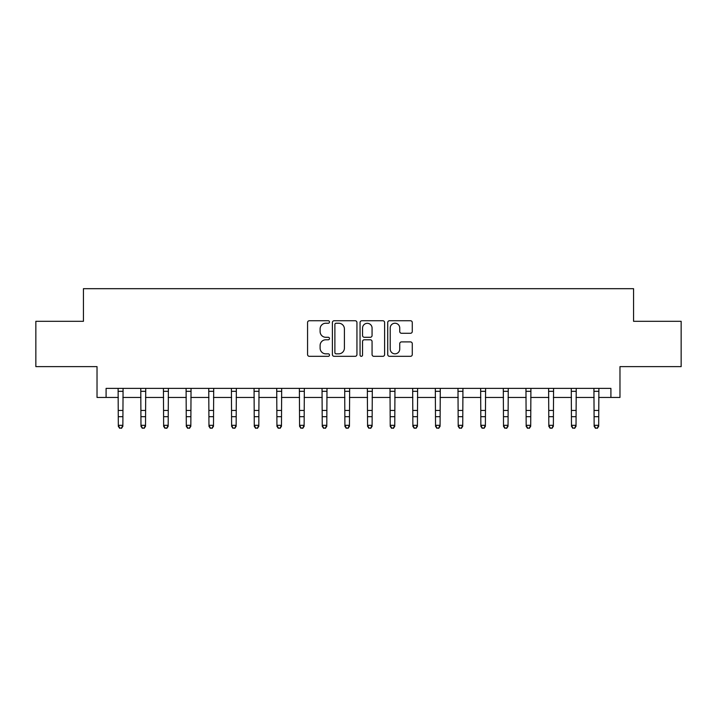<?xml version="1.0" encoding="UTF-8"?>
<svg xmlns="http://www.w3.org/2000/svg" width="717" height="717" viewBox="0 0 717 717"><rect width="100%" height="100%" fill="white"/><g stroke="black" fill="none" stroke-linecap="round" stroke-linejoin="round"><path stroke-width="1.08" d="M329.497 321.987A1.246 1.246 0 0 0 328.252 320.741L309.35 320.741A1.784 1.784 0 0 0 307.566 322.516L307.566 354.548A1.784 1.784 0 0 0 309.35 356.322L328.252 356.322A1.246 1.246 0 0 0 329.497 355.076A1.246 1.246 0 0 0 328.252 353.831L325.805 353.831A5.691 5.691 0 0 1 320.114 348.139L320.114 345.469A5.691 5.691 0 0 1 325.805 339.777L328.252 339.777A1.246 1.246 0 0 0 329.497 338.532A1.246 1.246 0 0 0 328.252 337.286L325.805 337.286A5.691 5.691 0 0 1 320.114 331.595L320.114 328.924A5.691 5.691 0 0 1 325.805 323.233L328.252 323.233A1.246 1.246 0 0 0 329.497 321.987M410.5 333.28A1.784 1.784 0 0 0 412.275 331.505L412.275 322.516A1.784 1.784 0 0 0 410.5 320.741L389.501 320.741A1.784 1.784 0 0 0 387.727 322.516L387.727 354.548A1.784 1.784 0 0 0 389.501 356.322L410.5 356.322A1.784 1.784 0 0 0 412.275 354.548L412.275 343.694A1.784 1.784 0 0 0 410.5 341.91L401.511 341.91A1.784 1.784 0 0 0 399.736 343.694L399.736 349.071A4.759 4.759 0 0 1 394.977 353.831A4.759 4.759 0 0 1 390.218 349.071L390.218 327.992A4.759 4.759 0 0 1 394.977 323.233A4.759 4.759 0 0 1 399.736 327.992L399.736 331.505A1.784 1.784 0 0 0 401.511 333.28L410.5 333.28M106.089 397.442L106.089 388.381L610.911 388.381L610.911 397.442L619.972 397.442L619.972 366.629L681.15 366.629L681.15 321.315L633.568 321.315L633.568 288.682L83.432 288.682L83.432 321.315L35.85 321.315L35.85 366.629L97.028 366.629L97.028 397.442L118.323 397.442M356.941 322.516A1.784 1.784 0 0 0 355.166 320.741L334.167 320.741A1.784 1.784 0 0 0 332.392 322.516L332.392 354.548A1.784 1.784 0 0 0 334.167 356.322L355.166 356.322A1.784 1.784 0 0 0 356.941 354.548L356.941 322.516M361.834 320.741L382.833 320.741A1.784 1.784 0 0 1 384.608 322.516L384.608 354.548A1.784 1.784 0 0 1 382.833 356.322L373.844 356.322A1.784 1.784 0 0 1 372.069 354.548L372.069 341.552A1.784 1.784 0 0 0 370.286 339.777L364.326 339.777A1.784 1.784 0 0 0 362.551 341.552L362.551 355.076A1.246 1.246 0 0 1 361.305 356.322A1.246 1.246 0 0 1 360.059 355.076L360.059 322.516A1.784 1.784 0 0 1 361.834 320.741M122.858 397.442L140.98 397.442M145.515 397.442L163.637 397.442M168.172 397.442L186.303 397.442M190.83 397.442L208.961 397.442M213.487 397.442L231.618 397.442M236.144 397.442L254.275 397.442M258.801 397.442L276.932 397.442M281.458 397.442L299.589 397.442M304.125 397.442L322.247 397.442M326.782 397.442L344.904 397.442M349.439 397.442L367.561 397.442M372.096 397.442L390.218 397.442M394.753 397.442L412.875 397.442M417.411 397.442L435.542 397.442M440.068 397.442L458.199 397.442M462.725 397.442L480.856 397.442M485.382 397.442L503.513 397.442M508.039 397.442L526.17 397.442M530.697 397.442L548.828 397.442M553.363 397.442L571.485 397.442M576.02 397.442L594.142 397.442M598.677 397.442L610.911 397.442M336.13 323.233A1.246 1.246 0 0 0 334.884 324.478L334.884 352.585A1.246 1.246 0 0 0 336.13 353.831L338.702 353.831A5.691 5.691 0 0 0 344.402 348.139L344.402 328.924A5.691 5.691 0 0 0 338.702 323.233L336.13 323.233M372.069 328.081A4.759 4.759 0 0 0 367.31 323.322A4.759 4.759 0 0 0 362.551 328.081L362.551 335.502A1.784 1.784 0 0 0 364.326 337.286L370.286 337.286A1.784 1.784 0 0 0 372.069 335.502L372.069 328.081M123.073 388.381L122.858 426.319L121.496 428.318L119.685 427.915L121.496 428.318M118.108 388.381L118.323 425.315L122.858 425.315L121.496 427.915M119.685 428.318L118.323 426.319L118.323 425.315L119.685 427.915M145.73 388.381L145.515 426.319L144.153 428.318L142.342 427.915L144.153 428.318M140.765 388.381L140.98 425.315L145.515 425.315L144.153 427.915M142.342 428.318L140.98 426.319L140.98 425.315L142.342 427.915M168.387 388.381L168.172 426.319L166.81 428.318L165 427.915L166.81 428.318M163.422 388.381L163.637 425.315L168.172 425.315L166.81 427.915M165 428.318L163.637 426.319L163.637 425.315L165 427.915M191.045 388.381L190.83 426.319L189.467 428.318L187.657 427.915L189.467 428.318M186.088 388.381L186.303 425.315L190.83 425.315L189.467 427.915M187.657 428.318L186.303 426.319L186.303 425.315L187.657 427.915M213.702 388.381L213.487 426.319L212.133 428.318L210.314 427.915L212.133 428.318M208.746 388.381L208.961 425.315L213.487 425.315L212.133 427.915M210.314 428.318L208.961 426.319L208.961 425.315L210.314 427.915M236.359 388.381L236.144 426.319L234.791 428.318L232.971 427.915L234.791 428.318M231.403 388.381L231.618 425.315L236.144 425.315L234.791 427.915M232.971 428.318L231.618 426.319L231.618 425.315L232.971 427.915M259.016 388.381L258.801 426.319L257.448 428.318L255.628 427.915L257.448 428.318M254.06 388.381L254.275 425.315L258.801 425.315L257.448 427.915M255.628 428.318L254.275 426.319L254.275 425.315L255.628 427.915M281.682 388.381L281.458 426.319L280.105 428.318L278.295 427.915L280.105 428.318M276.717 388.381L276.932 425.315L281.458 425.315L280.105 427.915M278.295 428.318L276.932 426.319L276.932 425.315L278.295 427.915M304.34 388.381L304.125 426.319L302.762 428.318L300.952 427.915L302.762 428.318M299.374 388.381L299.589 425.315L304.125 425.315L302.762 427.915M300.952 428.318L299.589 426.319L299.589 425.315L300.952 427.915M326.997 388.381L326.782 426.319L325.419 428.318L323.609 427.915L325.419 428.318M322.032 388.381L322.247 425.315L326.782 425.315L325.419 427.915M323.609 428.318L322.247 426.319L322.247 425.315L323.609 427.915M349.654 388.381L349.439 426.319L348.077 428.318L346.266 427.915L348.077 428.318M344.689 388.381L344.904 425.315L349.439 425.315L348.077 427.915M346.266 428.318L344.904 426.319L344.904 425.315L346.266 427.915M372.311 388.381L372.096 426.319L370.734 428.318L368.923 427.915L370.734 428.318M367.346 388.381L367.561 425.315L372.096 425.315L370.734 427.915M368.923 428.318L367.561 426.319L367.561 425.315L368.923 427.915M394.968 388.381L394.753 426.319L393.391 428.318L391.581 427.915L393.391 428.318M390.003 388.381L390.218 425.315L394.753 425.315L393.391 427.915M391.581 428.318L390.218 426.319L390.218 425.315L391.581 427.915M417.626 388.381L417.411 426.319L416.048 428.318L414.238 427.915L416.048 428.318M412.66 388.381L412.875 425.315L417.411 425.315L416.048 427.915M414.238 428.318L412.875 426.319L412.875 425.315L414.238 427.915M440.283 388.381L440.068 426.319L438.705 428.318L436.895 427.915L438.705 428.318M435.318 388.381L435.542 425.315L440.068 425.315L438.705 427.915M436.895 428.318L435.542 426.319L435.542 425.315L436.895 427.915M462.94 388.381L462.725 426.319L461.372 428.318L459.552 427.915L461.372 428.318M457.984 388.381L458.199 425.315L462.725 425.315L461.372 427.915M459.552 428.318L458.199 426.319L458.199 425.315L459.552 427.915M485.597 388.381L485.382 426.319L484.029 428.318L482.209 427.915L484.029 428.318M480.641 388.381L480.856 425.315L485.382 425.315L484.029 427.915M482.209 428.318L480.856 426.319L480.856 425.315L482.209 427.915M508.254 388.381L508.039 426.319L506.686 428.318L504.867 427.915L506.686 428.318M503.298 388.381L503.513 425.315L508.039 425.315L506.686 427.915M504.867 428.318L503.513 426.319L503.513 425.315L504.867 427.915M530.912 388.381L530.697 426.319L529.343 428.318L527.533 427.915L529.343 428.318M525.955 388.381L526.17 425.315L530.697 425.315L529.343 427.915M527.533 428.318L526.17 426.319L526.17 425.315L527.533 427.915M553.578 388.381L553.363 426.319L552 428.318L550.19 427.915L552 428.318M548.613 388.381L548.828 425.315L553.363 425.315L552 427.915M550.19 428.318L548.828 426.319L548.828 425.315L550.19 427.915M576.235 388.381L576.02 426.319L574.658 428.318L572.847 427.915L574.658 428.318M571.27 388.381L571.485 425.315L576.02 425.315L574.658 427.915M572.847 428.318L571.485 426.319L571.485 425.315L572.847 427.915M598.892 388.381L598.677 426.319L597.315 428.318L595.504 427.915L597.315 428.318M593.927 388.381L594.142 425.315L598.677 425.315L597.315 427.915M595.504 428.318L594.142 426.319L594.142 425.315L595.504 427.915M122.858 410.456L118.323 410.456M122.858 416.676L118.323 416.676M122.858 391.321L118.323 391.321M145.515 410.456L140.98 410.456M145.515 416.676L140.98 416.676M145.515 391.321L140.98 391.321M168.172 410.456L163.637 410.456M168.172 416.676L163.637 416.676M168.172 391.321L163.637 391.321M190.83 410.456L186.303 410.456M190.83 416.676L186.303 416.676M190.83 391.321L186.303 391.321M213.487 410.456L208.961 410.456M213.487 416.676L208.961 416.676M213.487 391.321L208.961 391.321M236.144 410.456L231.618 410.456M236.144 416.676L231.618 416.676M236.144 391.321L231.618 391.321M258.801 410.456L254.275 410.456M258.801 416.676L254.275 416.676M258.801 391.321L254.275 391.321M281.458 410.456L276.932 410.456M281.458 416.676L276.932 416.676M281.458 391.321L276.932 391.321M304.125 410.456L299.589 410.456M304.125 416.676L299.589 416.676M304.125 391.321L299.589 391.321M326.782 410.456L322.247 410.456M326.782 416.676L322.247 416.676M326.782 391.321L322.247 391.321M349.439 410.456L344.904 410.456M349.439 416.676L344.904 416.676M349.439 391.321L344.904 391.321M372.096 410.456L367.561 410.456M372.096 416.676L367.561 416.676M372.096 391.321L367.561 391.321M394.753 410.456L390.218 410.456M394.753 416.676L390.218 416.676M394.753 391.321L390.218 391.321M417.411 410.456L412.875 410.456M417.411 416.676L412.875 416.676M417.411 391.321L412.875 391.321M440.068 410.456L435.542 410.456M440.068 416.676L435.542 416.676M440.068 391.321L435.542 391.321M462.725 410.456L458.199 410.456M462.725 416.676L458.199 416.676M462.725 391.321L458.199 391.321M485.382 410.456L480.856 410.456M485.382 416.676L480.856 416.676M485.382 391.321L480.856 391.321M508.039 410.456L503.513 410.456M508.039 416.676L503.513 416.676M508.039 391.321L503.513 391.321M530.697 410.456L526.17 410.456M530.697 416.676L526.17 416.676M530.697 391.321L526.17 391.321M553.363 410.456L548.828 410.456M553.363 416.676L548.828 416.676M553.363 391.321L548.828 391.321M576.02 410.456L571.485 410.456M576.02 416.676L571.485 416.676M576.02 391.321L571.485 391.321M598.677 410.456L594.142 410.456M598.677 416.676L594.142 416.676M598.677 391.321L594.142 391.321"/></g></svg>
